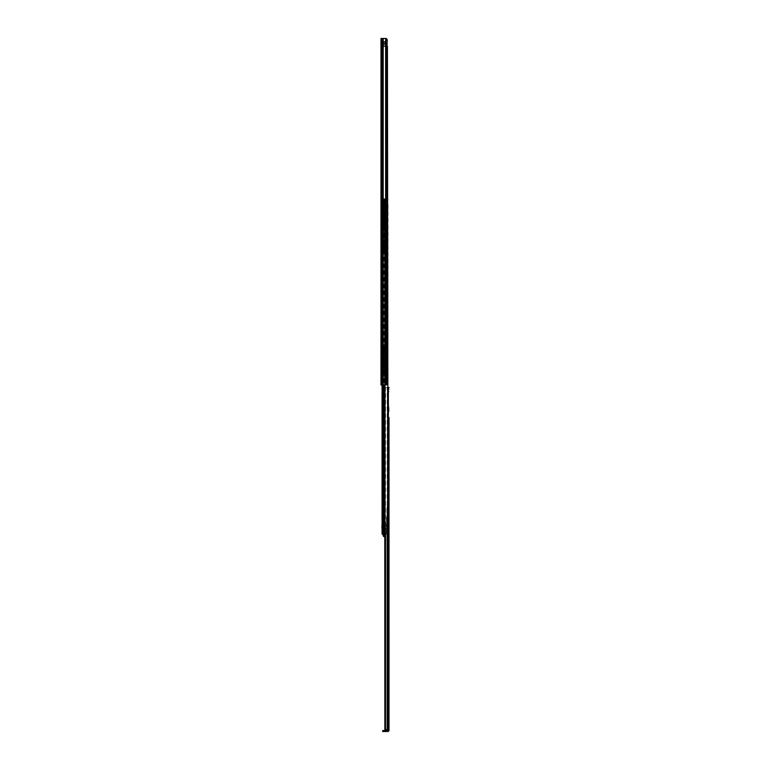 <?xml version="1.0" encoding="UTF-8"?>
<svg xmlns="http://www.w3.org/2000/svg" width="770" height="770" viewBox="0 0 770 770"><rect width="100%" height="100%" fill="white"/><g stroke="black" fill="none" stroke-linecap="round" stroke-linejoin="round"><path stroke-width="0.58" stroke-dasharray="3.85 2.89" d="M380.996 58.597L380.996 62.505L380.996 58.597L381.756 58.597L381.756 62.505L381.756 58.597M380.996 62.505L381.756 62.505M380.996 49.684L380.996 52.514L380.996 49.684L381.756 49.684L381.756 52.514L381.756 49.684M380.996 52.514L381.756 52.514M380.996 139.774L380.996 142.604L380.996 139.774L381.756 139.774L381.756 142.604L381.756 139.774M380.996 142.604L381.756 142.604M380.996 183.876L380.996 186.706L380.996 183.876L381.756 183.876L381.756 186.706L381.756 183.876M380.996 186.706L381.756 186.706M380.996 280.896L380.996 283.726L380.996 280.896L381.756 280.896L381.756 283.726L381.756 280.896M380.996 283.726L381.756 283.726M381.756 80.706L381.756 82.659L381.756 80.706M380.996 80.706L380.996 82.659L380.996 80.706M381.756 221.827L381.756 219.874L381.756 221.827M380.996 221.827L380.996 219.874L380.996 221.827M384.913 44.294L387.223 44.294L384.913 44.294M384.913 43.544L387.223 43.544L387.223 44.294L387.223 43.544L384.913 43.544M381.756 322.63L381.756 324.584L381.756 322.63M380.996 322.63L380.996 324.584L380.996 322.63M381.756 328.675L381.756 330.003L381.756 328.675M380.996 328.675L380.996 330.003L380.996 328.675M381.756 362.949L381.756 364.903L381.756 362.949M380.996 362.949L380.996 364.903L380.996 362.949M381.756 368.994L381.756 370.322L381.756 368.994M380.996 368.994L380.996 370.322L380.996 368.994M380.996 379.177L381.756 379.177L381.756 382.007L381.756 379.177M380.996 382.007L380.996 379.552L380.996 382.007L381.756 382.007M381.756 64.266L381.756 88.617L381.756 64.266L380.996 64.266L380.996 63.352L380.996 89.532L380.996 63.352L380.996 85.788L380.996 64.266L381.756 64.266M381.756 86.692L381.756 85.788L381.756 86.692L380.996 86.692L380.996 85.788L380.996 86.692L381.756 86.692M381.756 89.532L381.756 88.617L381.756 89.532L380.996 89.532L381.756 89.532M381.756 73.939L381.756 71.485L380.996 75.325L380.996 71.485L380.996 73.939L381.756 73.939M381.756 71.485L381.756 70.099L381.756 71.485L380.996 71.485L380.996 70.099L380.996 71.485L381.756 71.485M381.756 205.388L381.756 229.739L381.756 205.388L380.996 205.388L380.996 204.474L380.996 230.653L380.996 204.474L380.996 226.9L380.996 205.388L381.756 205.388M381.756 227.814L381.756 226.9L381.756 227.814L380.996 227.814L380.996 226.9L380.996 227.814L381.756 227.814M381.756 230.653L381.756 229.739L381.756 230.653L380.996 230.653L381.756 230.653M381.756 215.061L381.756 212.597L380.996 216.447L380.996 212.597L380.996 215.061L381.756 215.061M381.756 212.597L381.756 211.211L381.756 212.597L380.996 212.597L380.996 211.211L380.996 212.597L381.756 212.597M381.756 305.777L381.756 333.747L381.756 305.777L380.996 305.777L380.996 304.862L380.996 334.661L380.996 304.862L380.996 330.917L380.996 305.777L381.756 305.777M381.756 331.832L381.756 330.917L381.756 331.832L380.996 331.832L380.996 330.917L380.996 331.832L381.756 331.832M381.756 334.661L381.756 333.747L381.756 334.661L380.996 334.661L381.756 334.661M381.756 313.9L381.756 311.446L380.996 315.286L380.996 311.446L380.996 313.9L381.756 313.9M381.756 311.446L381.756 310.06L381.756 311.446L380.996 311.446L380.996 310.06L380.996 311.446L381.756 311.446M381.756 346.096L381.756 374.066L381.756 346.096L380.996 346.096L380.996 345.181L380.996 374.98L380.996 345.181L380.996 371.236L380.996 346.096L381.756 346.096M381.756 372.151L381.756 371.236L381.756 372.151L380.996 372.151L380.996 371.236L380.996 372.151L381.756 372.151M381.756 374.98L381.756 374.066L381.756 374.98L380.996 374.98L381.756 374.98M381.756 354.229L381.756 351.765L380.996 355.615L380.996 351.765L380.996 354.229L381.756 354.229M381.756 351.765L381.756 350.379L381.756 351.765L380.996 351.765L380.996 350.379L380.996 351.765L381.756 351.765M381.756 38.5L381.756 382.767L381.756 379.552L385.578 379.552L385.539 382.767L385.539 379.552L384.586 379.552L385.578 379.552L385.578 382.767L384.586 382.767L385.578 382.767L385.578 379.552L381.756 379.552L381.756 38.5L382.825 38.5L382.016 38.5L381.756 385L383.479 385L380.996 385L381.756 385L381.756 382.767L385.578 382.767L384.259 382.767L384.259 379.552L384.038 382.767L384.586 382.767L384.586 379.552L384.586 382.767L384.038 382.767L384.038 379.552L382.016 379.552L382.016 38.5L380.996 38.5L381.756 38.5L380.996 38.5L381.756 38.5L381.776 385L380.996 385L380.996 38.5L383.479 38.5L382.825 38.5L382.825 385L381.776 385M381.756 44.929L381.756 43.919L381.756 45.045L380.996 44.929L381.756 44.929L382.382 43.544L381.342 44.015L382.382 43.544L381.756 44.929M384.817 245.341L384.817 198.833L384.057 198.833L384.057 244.225L384.817 244.263L384.817 198.833L383.961 198.833L383.961 250.086L384.817 250.346L384.817 525.304L382.825 525.304L382.825 198.833L387.454 198.833L382.825 198.833L382.825 200.094L382.074 200.123L382.825 200.094L382.825 203.848L385.135 203.877L382.074 203.848L382.825 203.848L382.825 533.995L387.454 533.995L387.454 203.877L385.135 203.877L387.454 203.877L387.454 533.995L388.042 533.995L388.042 203.877L384.846 203.877L387.329 203.877L387.329 382.873A2.522 2.512 90 0 1 386.165 385L382.584 385L382.825 38.5L382.584 385M385.914 385L385.347 385L386.097 385L385.347 385L385.914 385L385.914 38.5L383.479 38.5L386.097 38.5L385.347 38.5L385.347 385L385.347 38.5L385.914 38.5L382.892 38.5L383.479 38.5L383.479 385L383.479 38.5L382.584 38.5M386.165 385L386.097 385A2.522 2.512 -90 0 0 387.262 382.873A2.522 2.512 -90 0 1 386.097 385L386.097 38.5A2.522 2.512 -90 0 1 387.262 40.627L387.329 382.873L387.262 40.627A2.522 2.512 -90 0 0 386.097 38.5L386.097 385L385.914 38.5M381.756 41.349L387.329 41.349L387.329 46.489L381.756 46.47L381.756 41.349L381.756 46.46L381.756 45.805L387.425 45.805L381.756 45.805M384.057 250.346L384.057 525.304L382.074 525.304L382.074 198.833L387.329 198.833L387.329 200.094L384.846 200.094L388.042 200.094L387.454 200.094L388.042 200.094L388.042 198.833L382.074 198.833L382.074 200.094L383.575 200.094L382.074 200.094L382.074 533.995L388.042 533.995L382.642 533.995L384.057 532.734L384.817 533.35L384.817 532.734M382.18 379.552L382.18 382.767L384.038 382.767L384.038 379.552L382.18 379.552M386.165 38.5A2.522 2.512 90 0 1 387.329 40.627L387.329 40.627M381.756 43.919L380.996 43.919L380.996 38.5L380.996 45.045L380.996 43.919L387.329 43.919M380.996 379.552L380.996 382.767L380.996 379.552L380.996 382.767L380.996 379.552L381.756 379.552L380.996 379.552M380.996 382.767L384.038 382.767L384.038 379.552L384.038 382.767L380.996 382.767M381.342 44.015L381.91 44.516L381.342 44.015L380.996 44.929L381.342 44.015M384.759 44.294L382.382 44.294L384.759 44.294L384.759 43.544L382.382 43.544L384.759 43.544L384.759 44.294M387.329 41.368L381.756 41.368L387.425 41.368L387.425 42.475L387.425 41.368L387.425 42.417L387.425 41.368L381.756 41.368L387.329 41.368M387.425 46.104L381.756 46.104L387.425 45.642L387.425 46.46L387.425 45.805M387.425 44.429L381.756 44.429L387.425 44.429L387.425 43.399L381.756 43.399L381.756 44.429L381.756 43.399L387.425 43.399L387.425 44.429M381.756 45.892L381.756 46.47L387.425 46.47L387.425 41.349M381.756 42.138L387.425 42.138L381.756 42.148M387.425 42.206L381.756 42.206M387.425 42.081L381.756 42.081M388.051 509.74L388.051 508.479L388.051 509.74M388.051 496.352L389.004 496.352L389.004 499.191L388.051 499.191L388.051 496.352L388.051 499.191M389.004 420.439L388.051 420.439L389.004 420.439L389.004 417.6L388.051 417.6L388.051 420.439L388.051 417.6L389.004 417.6M389.004 429.102L389.004 427.716L389.004 429.102M388.051 429.102L388.051 427.716L388.051 429.102M389.004 561.561L388.051 561.561L389.004 561.561L389.004 558.722L388.051 558.722L388.051 561.561L388.051 558.722L389.004 558.722M389.004 550.059L389.004 548.673L389.004 550.059M388.051 550.059L388.051 548.673L388.051 550.059M389.004 702.673L388.051 702.673L389.004 702.673L389.004 699.843L388.051 699.843L388.051 702.673L388.051 699.843L389.004 699.843M389.004 691.181L389.004 689.795L389.004 691.181M388.051 691.181L388.051 689.795L388.051 691.181M383.643 731.5L383.643 730.557L382.7 730.557L382.7 731.5L384.49 731.5L384.49 730.557L383.73 730.557L383.73 731.5M389.004 407.397L389.004 411.902L389.004 407.397L388.051 407.397L388.051 410.487L388.051 407.397L389.004 407.397M389.004 573.178L389.004 567.259L389.004 573.178L388.051 573.178L388.051 571.764L388.051 573.178M389.004 714.3L389.004 708.381L389.004 714.3L388.051 714.3L388.051 712.885L388.051 714.3M384.769 729.613L387.31 729.613L387.31 387.522L388.35 387.522L387.753 387.522L387.753 729.613L384.846 729.613L388.051 729.613L388.051 387.522L384.769 387.522L388.051 387.522L388.051 391.41L389.004 391.304L389.004 391.93L389.004 387.522L389.004 391.41L388.051 391.41L388.051 387.522L388.051 730.239L384.49 730.557M389.004 391.304L388.051 391.304M388.051 729.922L389.004 730.239A1.261 1.261 0 0 1 387.743 731.5L386.347 731.5L386.347 730.557M389.004 729.922L387.753 729.613M388.051 410.487L388.051 411.902L388.051 410.487L389.004 410.487L388.051 410.487M388.051 568.674L388.051 571.764L388.051 567.259L388.051 568.674L389.004 568.674L388.051 568.674M388.051 709.796L388.051 712.885L388.051 708.381L388.051 709.796L389.004 709.796L388.051 709.796M388.051 391.41L388.051 391.93L388.051 391.41M389.004 387.522L388.051 387.522L389.004 387.522L388.35 387.522L388.35 729.613L389.004 729.613L388.051 729.613M387.907 387.522L387.907 729.613L388.35 387.522M387.387 387.522L384.846 387.522L387.753 387.522L385.52 387.522L385.52 534.005M388.042 387.522L387.195 387.522L387.195 534.005M384.846 387.522L384.846 534.005L384.875 525.438L383.306 525.438L385.443 525.438L384.875 525.438L384.875 534.005L385.443 534.005L385.443 525.438L387.637 525.438L385.443 525.438L385.443 533.995L387.637 534.005L387.637 525.438L386.367 525.438L386.367 532.445L387.435 534.005L384.702 534.005L384.374 525.438L385.635 525.438L384.702 525.438M384.769 387.522L384.769 536.536M385.423 387.522L385.423 729.613M387.31 729.613L388.35 729.613M385.356 387.522L387.368 387.522M385.587 730.557L385.587 731.5L384.49 731.5M385.587 731.5L386.347 731.5M387.618 507.863L387.618 511.617L388.051 508.056M386.482 524.62L388.051 524.957L386.482 524.765L386.665 520.539L386.665 524.582L388.051 524.582L388.051 546.046L388.051 515.486L388.051 531.127L387.06 530.8L388.051 530.973L388.051 505.746L388.051 516.651L386.925 516.651L387.108 533.62L388.051 533.62M386.925 512.387L386.925 507.093L386.925 512.387L387.108 507.286L387.108 512.194L387.425 507.286L387.618 512.012M388.051 524.582L388.051 520.039L386.482 520.27L386.925 516.988M388.051 515.38L386.925 515.409L386.925 516.651M388.051 516.651L388.051 520.039M388.051 508.316L387.108 508.316L387.098 514.071L388.051 514.062L387.098 514.071L386.964 515.38M388.051 515.486L387.108 515.486L387.108 516.766L388.051 516.766M388.051 545.747L387.108 541.762L387.108 539.991L388.051 539.991M387.974 545.94L388.032 545.449M387.204 542.85L387.878 544.871L387.397 542.686L388.051 542.686M388.051 520.539L386.925 520.838M388.051 515.871L386.925 515.871M387.108 524.822L388.051 524.822L386.925 524.639L386.925 541.743L386.925 508.624L388.051 508.595M388.051 527.527L387.06 527.96L386.925 529.972M388.051 530.453L387.108 529.991L386.925 516.747M386.925 521.309L388.051 521.3L386.925 521.309M386.925 508.624L386.925 515.409M386.482 520.087L386.482 516.997L386.665 520.039M387.849 545.449L388.051 546.046M386.482 520.79L386.944 524.842M386.482 516.997L386.482 520.27M388.937 509.74L388.937 508.826L388.937 509.74M387.618 509.74L387.618 508.479L387.618 509.74M387.618 511.944L387.618 507.536L387.618 511.944A6.304 6.304 0 0 1 386.983 509.74A6.304 6.304 0 0 1 387.618 507.536M389.004 510.934L388.051 510.779L388.937 510.654L388.86 509.74L388.86 510.529A0.847 0.847 0 0 1 388.86 508.951L388.811 510.779L388.811 508.7L388.051 508.7L388.84 508.7L388.84 510.779L389.004 508.547M384.817 348.146L384.817 373.315L384.817 348.146L384.057 348.146L384.057 351.322L384.057 348.146M384.817 395.395L384.817 420.564L384.817 395.395L384.057 395.395L384.057 398.581L384.057 395.395M384.817 203.242L384.817 225.86L384.817 203.242L384.057 203.242L384.057 206.427L384.057 203.242M384.817 495.63L384.817 514.437L384.817 495.63L384.057 495.63L384.057 498.806L384.057 495.63M383.72 533.995L384.817 533.35L382.642 533.995M384.057 245.312L384.057 249.297M384.057 245.341L384.057 244.225M384.057 532.734L384.057 528.326L384.057 533.35L382.392 533.995L382.921 533.995L382.921 528.326L382.921 533.995L382.074 533.995L382.074 528.326L382.825 528.326L382.825 533.995L382.074 533.995L382.074 528.143L384.057 528.326L384.057 530.838L384.057 528.326L382.074 528.326L382.825 528.326L382.825 525.304L382.825 528.326L384.817 528.326L384.817 530.838L384.817 528.326L382.825 528.326L382.825 533.995L382.825 200.094L387.454 200.094L387.454 198.833L388.042 198.833L387.454 198.833L387.454 200.094L383.267 200.094L383.441 203.848L384.74 203.848L382.074 203.848L384.846 203.877L382.074 203.877L383.989 203.848L383.989 200.123L382.825 200.094L382.825 198.833L382.825 525.304L384.817 525.304L384.817 250.385L383.961 250.192L384.057 245.37L384.057 249.239L384.817 249.239L384.817 250.346M384.057 524.986L384.057 521.511L384.057 524.986L384.817 524.986L384.057 524.986M384.057 521.386L384.817 521.386L384.057 521.386M384.057 250.385L384.057 525.304L384.817 525.304L382.074 525.496L382.825 525.304L382.074 525.304L382.074 198.833L382.074 200.094L382.825 200.094L382.074 200.123L384.846 200.094L382.074 200.123L382.074 385M384.057 514.437L384.057 498.806L384.057 514.437L384.817 514.437L384.817 517.613L384.817 514.437L384.057 514.437M384.057 420.564L384.057 398.581L384.057 420.564L384.817 420.564L384.817 423.741L384.817 420.564L384.057 420.564M384.057 373.315L384.057 351.322L384.057 373.315L384.817 373.315L384.817 376.492L384.817 373.315L384.057 373.315M384.817 250.385L384.817 249.259L385.943 249.239L385.943 245.37L384.865 245.37L385.943 245.37L386.011 249.239L384.933 249.239L384.817 245.37L384.817 249.259L384.933 245.37L386.011 245.37L384.817 245.312L384.817 249.297M383.258 203.848L383.441 200.123L384.74 200.123L384.74 203.848L384.74 200.123L383.989 200.123L384.74 200.123L384.74 203.848L382.074 203.848L383.547 203.848L383.556 200.123L383.989 203.848L384.74 203.848L384.74 200.123L382.074 200.123L383.258 200.123L383.258 203.848L383.267 200.123L383.267 533.995L383.267 203.877M384.817 244.263L384.817 245.312M384.817 528.326L384.817 533.35L384.817 528.326L384.057 528.326L384.817 528.326M382.709 533.995L383.778 533.995M382.074 525.438L383.094 525.438L383.094 528.278L384.817 528.278L384.817 533.754L384.817 528.278L382.834 528.278L382.834 534.005L382.074 533.995L382.825 533.995L383.306 525.438L383.306 534.005L382.825 528.278L382.074 528.278M384.923 525.438L384.923 534.005L387.435 534.005L386.376 532.445L384.846 533.995L385 525.438L387.637 525.438L387.637 533.995M382.074 528.143L382.074 525.496L382.074 528.143L382.825 528.143L382.074 528.143M384.817 244.225L384.057 244.263M384.057 225.86L384.057 206.427L384.057 225.86L384.817 225.86L384.817 229.046L384.817 225.86L384.057 225.86M382.825 203.848L382.074 203.848L382.825 203.848M383.989 200.123L383.989 203.848L383.989 200.123M384.057 249.239L384.817 249.239M385.943 245.37L386.011 249.239L385.943 245.37M385.943 249.239L384.865 249.239L384.865 245.37L384.865 249.239L385.943 249.239M384.817 533.706L384.817 528.278L383.498 528.278L383.595 530.8L383.498 528.278L382.161 528.278L383.094 528.278L383.287 525.438L381.949 525.438L381.949 528.278L384.509 528.278L384.509 533.976L382.969 533.88L382.969 535.419L382.969 534.014L385.635 534.005L385.635 534.977L385.635 525.438L387.281 524.938L385.635 525.438L385.635 533.918L385.51 525.438L385.51 533.831L385.51 525.438L385.51 533.831L387.406 534.005L387.464 524.938L387.464 534.005L387.464 524.938L387.464 534.005L385.154 534.005L386.367 532.445L386.367 525.438L385 525.438M384.846 385L384.846 203.877L384.846 533.995L383.941 534.005L383.941 525.438L383.941 534.005L383.306 534.005L382.825 525.438L382.825 533.995L382.825 525.438L382.825 533.995L384.509 533.918M384.923 534.005L384.086 534.005L385.635 534.005L385.635 535.362L385.635 534.014L382.969 534.005L382.969 533.466L382.969 533.976L384.702 534.005M382.969 534.014L385.635 534.014L382.969 533.976L383.162 535.939M384.644 525.438L384.644 534.005L384.201 525.438L384.374 534.005L384.374 525.438L384.374 534.005L382.825 534.005M382.324 525.438L382.825 525.438L382.324 525.438L382.324 528.278L382.324 525.438M383.595 525.438L383.595 528.98L383.595 525.438M386.887 525.438L385.26 525.438L385.481 523.042L387.06 523.042L385.289 523.042L385.26 525.438L387.108 525.438L385.26 525.438L385.289 523.042L387.06 523.042L386.887 525.438L385.481 525.438L385.481 523.042L386.887 523.042L386.887 525.438M387.108 525.438L387.108 524.245L385.26 524.245L387.108 524.245L387.108 525.438L387.108 524.149L387.108 525.438M385.327 525.438L384.509 525.438L384.509 522.166L385.26 523.562A3.147 3.147 0 0 1 385.327 524.178L385.327 525.438L384.509 525.438L384.509 522.166L385.26 523.562A3.147 3.147 0 0 1 385.327 524.178L385.327 534.005M385.635 535.804L385.635 534.977L385.635 535.804M383.595 536.536L383.595 535.939M383.595 533.831L382.969 533.88L383.595 533.831M383.595 532.994L384.817 532.994L383.595 532.994M383.662 533.697L383.662 534.399L383.662 533.687L385.51 533.697L385.51 534.399L383.662 534.399L385.51 534.399L385.51 533.687L383.662 533.687M385.51 535.689L385.51 535.034L385.51 535.728L383.662 536.132L383.662 535.034L383.662 535.728L385.51 535.689M383.094 528.278L383.094 525.438L383.094 528.278M381.949 525.438L381.949 528.278M385.51 535.034L383.662 535.034L385.51 535.034M387.464 528.586L385.635 528.586M382.016 382.767L382.016 385L382.016 382.767M382.892 38.5L382.892 385M380.996 371.236L381.756 371.236L380.996 371.236M380.996 374.066L381.756 374.066L380.996 374.066M380.996 330.917L381.756 330.917L380.996 330.917M380.996 333.747L381.756 333.747L380.996 333.747M380.996 39.126L381.756 39.126L380.996 39.126M385.462 43.544L385.462 44.294L385.462 43.544M380.996 226.9L381.756 226.9L380.996 226.9M380.996 229.739L381.756 229.739L380.996 229.739M380.996 85.788L381.756 85.788L380.996 85.788M380.996 88.617L381.756 88.617L380.996 88.617M388.051 387.849L389.004 387.849L388.051 387.849M388.051 391.545L389.004 391.545L388.051 391.545M388.051 712.885L389.004 712.885L388.051 712.885M388.051 571.764L389.004 571.764L388.051 571.764M386.925 508.364L387.108 527.941M388.051 524.938L386.925 524.909M386.925 520.818L388.051 520.818M386.925 516.15L388.051 516.15M387.618 507.469L386.925 507.093M388.051 544.871L388.051 545.584M388.051 535.044L387.108 535.044L387.108 541.599M386.925 534.948L386.925 533.6M388.051 516.641L386.925 516.641M388.051 517.661L387.108 517.661L386.925 515.294M386.925 517.767L387.108 518.913L388.051 518.913M388.051 526.796L387.108 526.796L386.925 518.884M386.925 526.776L387.108 527.585L388.051 527.585M388.051 531.473L387.108 531.473L386.925 527.488M386.925 531.579L387.108 532.474L388.051 532.474M388.051 538.567L387.108 538.567L386.925 532.484M386.925 538.577L386.925 539.943M386.925 524.639L386.665 520.838M387.695 544.804L387.907 545.68M384.057 351.322L384.817 351.322L384.057 351.322M384.057 398.581L384.817 398.581L384.057 398.581M384.057 206.427L384.817 206.427L384.057 206.427M384.057 498.806L384.817 498.806L384.057 498.806M383.961 245.043L383.961 249.567M383.961 245.158L383.961 249.451M383.547 200.123L383.547 203.848L383.575 200.094M384.846 198.833L384.846 200.094L384.846 198.833M383.575 385L383.575 533.995M385.135 203.877L385.135 533.995L385.135 203.877M385.135 198.833L385.135 200.094L385.135 198.833M383.267 198.833L383.267 200.094L383.267 198.833M382.392 198.833L382.392 525.304L382.392 198.833M382.392 528.326L382.392 533.995L382.392 528.326M382.921 198.833L382.921 525.304L382.921 198.833M384.5 198.833L384.5 525.304L384.5 198.833M384.5 528.326L384.5 533.639L384.5 528.326M382.074 525.496L382.825 525.496L382.074 525.496M384.057 521.511L384.817 521.511L384.057 521.511M384.057 528.749L384.817 528.749L384.057 528.749M382.969 534.977L384.846 534.977M382.969 535.169L385.635 535.169L382.969 535.169M382.161 525.438L382.161 528.278L382.17 525.438M382.517 528.278L382.517 525.438L382.517 528.278M383.142 528.278L383.142 534.005L383.142 528.278M385.51 535.641L383.662 535.641L385.51 535.641M385.51 533.764L383.662 533.764L385.51 533.764M383.287 525.438L383.287 528.278L383.287 525.438M380.996 78.761L381.756 78.761M380.996 219.874L381.756 219.874M380.996 320.676L381.756 320.676M380.996 327.356L381.756 327.356M380.996 360.995L381.756 360.995M380.996 367.675L381.756 367.675M380.996 355.615L381.756 355.615M380.996 350.379L381.756 350.379M380.996 370.322L381.756 370.322M380.996 364.903L381.756 364.903M380.996 345.181L381.756 345.181L380.996 345.181M380.996 315.286L381.756 315.286M380.996 310.06L381.756 310.06M380.996 330.003L381.756 330.003M380.996 324.584L381.756 324.584M380.996 304.862L381.756 304.862L380.996 304.862M380.996 45.045L381.756 45.045L380.996 45.045M380.996 223.781L381.756 223.781M380.996 216.447L381.756 216.447M380.996 211.211L381.756 211.211M380.996 204.474L381.756 204.474L380.996 204.474M380.996 82.659L381.756 82.659M380.996 75.325L381.756 75.325M380.996 70.099L381.756 70.099M380.996 63.352L381.756 63.352L380.996 63.352M387.425 42.475L381.756 42.475M387.425 42.417L381.756 42.417M387.425 46.47L381.756 46.47L387.329 46.489M388.051 427.716L389.004 427.716M388.051 548.673L389.004 548.673M388.051 689.795L389.004 689.795M388.051 391.93L389.004 391.93L388.051 391.93M388.051 708.381L389.004 708.381M388.051 692.567L389.004 692.567M388.051 567.259L389.004 567.259M388.051 551.445L389.004 551.445M388.051 405.983L389.004 405.983M388.051 411.902L389.004 411.902M388.051 430.488L389.004 430.488M386.925 505.928L388.051 505.746M384.057 517.613L384.817 517.613M384.057 229.046L384.817 229.046M384.057 423.741L384.817 423.741M384.057 376.492L384.817 376.492M384.846 536.536L385.51 536.536M383.662 535.728L385.51 535.728L383.662 535.728"/><path stroke-width="1.16" d="M387.329 40.627A2.522 2.512 90 0 0 386.165 38.5L380.996 38.5L380.996 385L386.165 385A2.522 2.512 90 0 0 387.329 382.873L387.329 46.46M387.425 46.46L388.042 533.995L384.846 533.995L384.846 729.613L385.52 729.613L385.52 534.005M389.004 509.74L389.004 510.934L389.004 509.74M389.004 499.191L389.004 558.722M389.004 419.024L389.004 417.6L389.004 419.024M389.004 420.439L389.004 496.352M389.004 701.258L389.004 699.843L389.004 701.258M389.004 561.561L389.004 699.843M389.004 417.6L389.004 729.922L386.347 730.557L386.347 731.5L385.587 731.5L385.587 730.557L386.347 730.557M389.004 729.922L389.004 730.239A1.261 1.261 0 0 1 387.743 731.5L386.347 731.5M389.004 702.673L389.004 729.613L385.52 729.613M389.004 387.522L388.042 387.522M384.769 536.536L384.846 729.613M387.195 534.005L387.195 729.613M383.73 730.557L384.49 730.557L384.49 731.5L383.73 731.5L383.73 730.557L383.643 731.5L382.7 731.5L382.7 730.557L383.643 730.557M384.49 731.5L385.587 731.5M384.49 730.557L385.587 730.557M384.846 385L384.846 533.995L382.074 533.995L382.074 385M387.637 533.995L382.825 534.005M382.074 528.278L382.074 525.438M381.949 528.278L381.949 525.438M384.846 534.977L382.969 534.977L383.595 536.536L384.846 536.536M382.969 534.977L382.969 534.005M385.914 38.5L385.914 385M386.165 38.5L386.165 385M382.892 38.5L382.892 385M382.584 38.5L382.584 385M381.776 38.5L381.776 385M388.35 387.522L388.35 729.613M383.575 385L383.575 533.995"/></g></svg>

